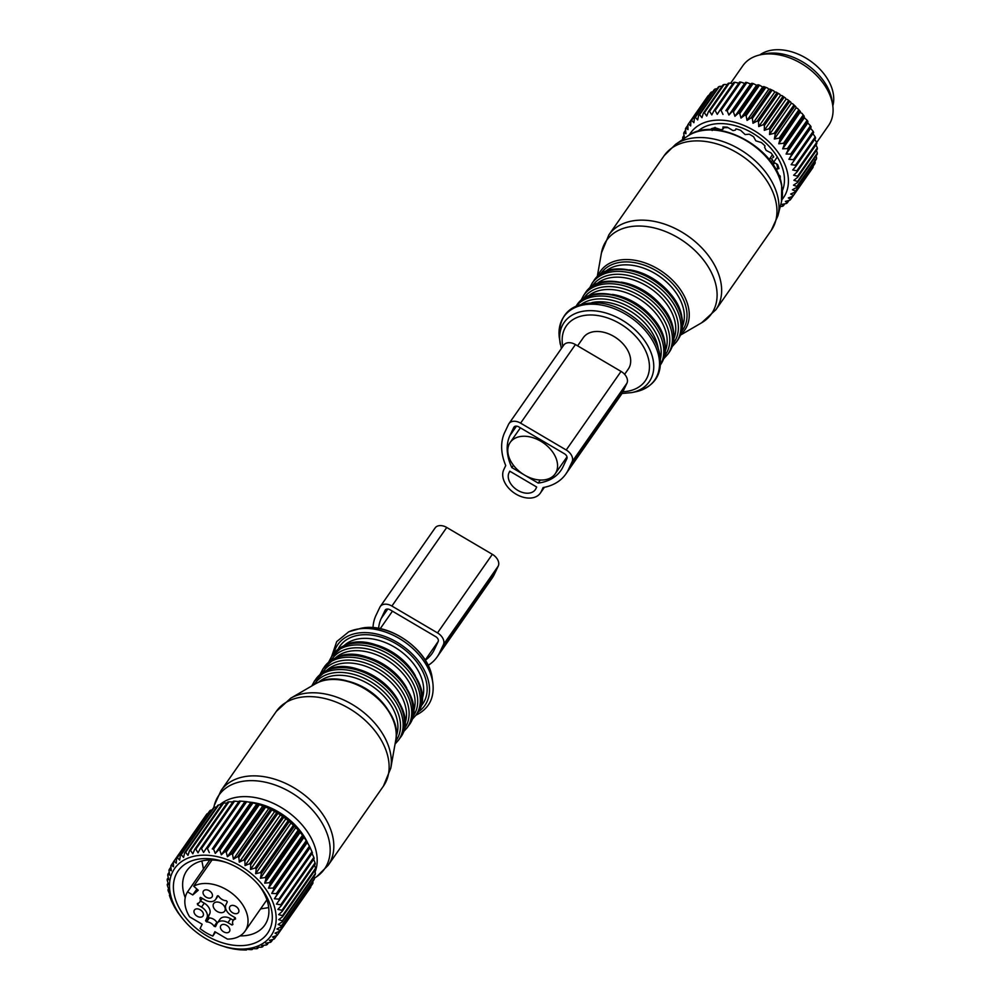 <?xml version="1.0" encoding="UTF-8"?>
<svg xmlns="http://www.w3.org/2000/svg" width="1000" height="1000" viewBox="0 0 1000 1000"><rect width="100%" height="100%" fill="white"/><g stroke="black" fill="none" stroke-linecap="round" stroke-linejoin="round"><path stroke-width="1.5" d="M213.125 905.275A6.688 4.55 -145.1 0 0 217.812 911.812A6.688 4.55 -145.1 0 0 224.75 911.062A6.688 4.55 -145.1 0 0 225.25 909.438A6.688 4.55 -145.1 0 0 220.738 903A6.688 4.55 -145.1 0 0 213.787 903.413A6.688 4.55 -145.1 0 0 213.125 905.275M227.95 922.663L230.7 918.737A9.575 6.513 -145.1 0 0 220.025 919.175L217.288 923.1A9.575 6.513 34.9 0 1 227.95 922.663L231.95 925.013L232.938 924.475A6.963 4.737 -145.1 0 1 233.162 920.5A6.963 4.737 -145.1 0 1 235.525 919.038L235.362 917.825L231.363 915.475A9.575 6.513 -145.1 0 1 225.95 904.712L227.312 901.838L226.3 900.7A6.963 4.737 -145.1 0 1 218.75 896.25L217.413 895.837M230.7 918.737L233.325 920.275M202.312 898.363L199.725 902.062A6.963 4.737 -145.1 0 1 197.362 903.525L197.525 904.75L201.513 907.1A9.575 6.513 34.9 0 1 206.938 917.862L209.675 913.938A9.575 6.513 -145.1 0 0 204.262 903.175L200.5 900.95M209.675 913.938L208.312 916.812L209.325 917.95L206.588 921.875A6.963 4.737 -145.1 0 1 214.137 926.312L215.525 926.675L216.912 923.737A9.575 6.513 34.9 0 1 217.288 923.1M217.45 922.862L216.875 922.387A6.963 4.737 -145.1 0 0 209.325 917.95M207.95 890.138A5.225 3.55 34.9 0 1 212.025 896.975A5.225 3.55 34.9 0 1 207.537 897.825A5.225 3.55 34.9 0 1 203.463 891A5.225 3.55 34.9 0 1 207.95 890.138M210.362 891.525A5.225 3.55 34.9 0 1 209.15 890.688M227.763 926.125A5.225 3.55 34.9 0 1 226.55 925.275M224.938 932.425A5.225 3.55 34.9 0 1 220.863 925.588A5.225 3.55 34.9 0 1 225.35 924.737A5.225 3.55 34.9 0 1 229.425 931.575A5.225 3.55 34.9 0 1 224.938 932.425M193.975 911.4A5.225 3.55 34.9 0 1 194.425 910.037A5.225 3.55 34.9 0 1 199.85 909.575A5.225 3.55 34.9 0 1 203.438 914.65A5.225 3.55 34.9 0 1 202.987 916.012A5.225 3.55 34.9 0 1 197.562 916.462A5.225 3.55 34.9 0 1 193.975 911.4M201.325 910.562A5.225 3.55 34.9 0 1 200.113 909.712M236.8 907.087A5.225 3.55 34.9 0 1 235.575 906.237M238.912 911.175A5.225 3.55 34.9 0 1 238.463 912.537A5.225 3.55 34.9 0 1 233.038 912.987A5.225 3.55 34.9 0 1 229.438 907.925A5.225 3.55 34.9 0 1 229.887 906.562A5.225 3.55 34.9 0 1 235.325 906.1A5.225 3.55 34.9 0 1 238.912 911.175M196.887 889.038L192.763 894.95L198.25 890.25L193.7 886.2L212.013 859.975M192.763 894.95L187.537 891.875L209.8 859.963M215.562 932.125L212.812 936.075A34.825 23.663 34.9 0 1 200.1 928.587L202.162 924.237L189.625 916.85A34.825 23.663 34.9 0 1 184.862 900.45A34.825 23.663 34.9 0 1 187.537 891.875M212.812 936.075L214.875 931.712L227.425 939.1A34.825 23.663 34.9 0 0 245 931.213L266.9 899.825M193.7 886.2A34.825 23.663 34.9 0 1 228.925 891.162A34.825 23.663 34.9 0 1 248.012 922.113A34.825 23.663 34.9 0 1 245 931.213M206.938 917.862L205.562 920.738L206.588 921.875M199.725 902.062A6.963 4.737 -145.1 0 0 199.938 898.1L200.938 897.562L204.925 899.912A9.575 6.513 -145.1 0 0 215.6 899.463A9.575 6.513 -145.1 0 0 215.963 898.825L217.325 895.95M169.875 894.663L169.4 895.337A63.562 43.188 -145.1 0 0 169.788 896.513L171.488 900.938A63.562 43.188 -145.1 0 0 172.013 902.1L174.225 906.5A63.562 43.188 -145.1 0 0 174.875 907.663L177.562 911.988A63.562 43.188 -145.1 0 0 178.337 913.112L181.488 917.312A63.562 43.188 -145.1 0 0 182.288 918.3A63.562 43.188 -145.1 0 0 182.375 918.4M299.938 832.087L298.762 830.662A56.588 38.45 -145.1 0 0 290.487 822.113A56.588 38.45 -145.1 0 0 263.725 806.213L259.312 804.688A63.562 43.188 -145.1 0 0 257.987 804.262L224.9 851.675A63.562 43.188 -145.1 0 1 226.238 852.087L259.312 804.688M207.113 813.737A63.562 43.188 -145.1 0 0 206.488 814.525L173.412 861.938A63.562 43.188 -145.1 0 1 174.025 861.15L207.9 813.5M210.413 810.275A63.562 43.188 -145.1 0 0 209.675 810.962L176.588 858.375A63.562 43.188 -145.1 0 1 177.325 857.688L210.413 810.275L212.037 809.925M214.3 807.325A63.562 43.188 -145.1 0 0 213.45 807.9L180.362 855.312A63.562 43.188 -145.1 0 1 181.213 854.737L214.3 807.325L216.625 806.975M218.713 804.9A63.562 43.188 -145.1 0 0 217.75 805.362L184.662 852.775A63.562 43.188 -145.1 0 1 185.625 852.312L218.713 804.9L221.663 804.663M223.612 803.062A63.562 43.188 -145.1 0 0 222.55 803.4L189.462 850.8A63.562 43.188 -145.1 0 1 190.525 850.462L223.612 803.062L228.287 802.987M228.912 801.8A63.562 43.188 -145.1 0 0 227.775 802.013L194.688 849.425A63.562 43.188 -145.1 0 1 195.825 849.212L228.912 801.8L233.5 802.013M234.575 801.15A63.562 43.188 -145.1 0 0 233.363 801.237L200.275 848.65A63.562 43.188 -145.1 0 1 201.488 848.562L234.575 801.15L239.025 801.625M240.525 801.125A63.562 43.188 -145.1 0 0 239.25 801.075L206.175 848.487A63.562 43.188 -145.1 0 1 207.438 848.538L240.525 801.125L245.375 801.538L212.288 848.938A63.562 43.188 -145.1 0 1 213.588 849.112L246.675 801.7A63.562 43.188 -145.1 0 0 245.375 801.538M257.987 804.262L252.963 802.9A63.562 43.188 -145.1 0 0 251.637 802.6L246.675 801.7M231.25 853.913L227.387 856.725L262.85 805.9L264.337 806.5L231.25 853.913A63.562 43.188 -145.1 0 1 232.562 854.45L265.65 807.038A63.562 43.188 -145.1 0 0 264.337 806.5M311.925 853.288L313.863 857.337A63.562 43.188 -145.1 0 1 314.175 858.5L281.087 905.913A63.562 43.188 -145.1 0 0 280.775 904.75L276.462 904.1L312.425 852.925A63.562 43.188 -145.1 0 0 311.975 851.762L310.012 847.337A63.562 43.188 -145.1 0 0 309.425 846.175L306.962 841.8A63.562 43.188 -145.1 0 0 306.25 840.662L303.325 836.388A63.562 43.188 -145.1 0 0 302.5 835.275L300.138 832.325L264.675 883.15L266.05 878.575L299.137 831.162L300.138 832.325L299.137 831.162A63.562 43.188 -145.1 0 0 298.2 830.1L294.45 826.188A63.562 43.188 -145.1 0 0 293.412 825.188L289.312 821.525A63.562 43.188 -145.1 0 0 288.188 820.588L283.8 817.225A63.562 43.188 -145.1 0 0 282.6 816.375L277.962 813.35A63.562 43.188 -145.1 0 0 276.712 812.6L271.9 809.938A63.562 43.188 -145.1 0 0 270.6 809.287L265.65 807.038M313.35 858.6L315.075 862.862L281.988 910.275A63.562 43.188 -145.1 0 1 282.162 911.413L315.25 864A63.562 43.188 -145.1 0 0 315.075 862.862M314.525 865.037L315.6 868.25L282.512 915.65A63.562 43.188 -145.1 0 1 282.538 916.762L315.625 869.35A63.562 43.188 -145.1 0 0 315.6 868.25M314.688 870.675L315.413 873.425L282.337 920.837A63.562 43.188 -145.1 0 1 282.2 921.888L315.287 874.488A63.562 43.188 -145.1 0 0 315.413 873.425M314.125 876.162L314.538 878.35L281.45 925.763A63.562 43.188 -145.1 0 1 281.188 926.75L314.262 879.338A63.562 43.188 -145.1 0 0 314.538 878.35M312.8 881.45L312.975 882.95L279.887 930.362A63.562 43.188 -145.1 0 1 279.475 931.275L312.562 883.875A63.562 43.188 -145.1 0 0 312.975 882.95M310.712 886.525L277.65 934.587A63.562 43.188 -145.1 0 1 277.1 935.413L310.188 888.012A63.562 43.188 -145.1 0 0 310.738 887.175M168.625 888.888L167.987 889.8A63.562 43.188 -145.1 0 0 168.225 890.95L170.075 895.113L169.4 895.337M168.088 883.188L167.262 884.362A63.562 43.188 -145.1 0 0 167.362 885.487L168.975 889.85L167.987 889.8M168.287 877.625L167.25 879.112A63.562 43.188 -145.1 0 0 167.188 880.2L168.55 884.725L167.262 884.362M169.237 872.225L167.925 874.112A63.562 43.188 -145.1 0 0 167.725 875.138L168.8 879.788L167.25 879.112M170.938 867.05L169.288 869.412A63.562 43.188 -145.1 0 0 168.95 870.362L169.7 875.113L167.925 874.112M173.412 862.1L171.325 865.075A63.562 43.188 -145.1 0 0 170.85 865.95L171.275 870.763L169.288 869.412M251.637 802.6L218.55 850.013A63.562 43.188 -145.1 0 1 219.875 850.312L252.963 802.9M271.9 809.938L238.812 857.35A63.562 43.188 -145.1 0 0 237.512 856.7L270.6 809.287M276.712 812.6L243.625 860A63.562 43.188 -145.1 0 1 244.875 860.763L277.962 813.35M282.6 816.375L249.513 863.787A63.562 43.188 -145.1 0 1 250.712 864.638L283.8 817.225M289.312 821.525L256.225 868.938A63.562 43.188 -145.1 0 0 255.1 868L288.188 820.588M298.2 830.1L265.113 877.513A63.562 43.188 -145.1 0 1 266.05 878.575M302.5 835.275L269.413 882.688A63.562 43.188 -145.1 0 1 270.238 883.8L303.325 836.388M306.962 841.8L273.888 889.212A63.562 43.188 -145.1 0 0 273.163 888.062L306.25 840.662M310.012 847.337L276.925 894.75A63.562 43.188 -145.1 0 0 276.337 893.587L309.425 846.175M279.337 900.337A63.562 43.188 -145.1 0 0 278.888 899.163L311.975 851.762M313.863 857.337L280.775 904.75M263.688 945.325L262.7 946.75L261.6 945.55L266.337 945.013A63.562 43.188 -145.1 0 0 267.25 944.5L265.763 943.188L270.5 942.325A63.562 43.188 -145.1 0 0 271.3 941.7L269.425 940.312L274.1 939.112A63.562 43.188 -145.1 0 0 274.775 938.375L276.762 935.537M272.875 939.438L271.3 941.7M268.512 942.7L267.25 944.5M258.45 947.312L257.675 948.425L256.975 947.375L261.675 947.15A63.562 43.188 -145.1 0 0 262.7 946.75M252.85 948.65L252.262 949.513L251.938 948.637L256.575 948.713A63.562 43.188 -145.1 0 0 257.675 948.425M246.95 949.35L246.513 949.975L246.562 949.312L251.088 949.663A63.562 43.188 -145.1 0 0 252.262 949.513M219.875 945.138A58.762 39.925 34.9 0 1 192.075 928.625A58.762 39.925 34.9 0 1 183.487 919.737A58.762 39.925 34.9 0 1 182.825 860.75A58.762 39.925 34.9 0 1 253.6 875.612A58.762 39.925 34.9 0 1 273.212 932.038A58.762 39.925 34.9 0 1 219.875 945.138L226.65 947.35A63.562 43.188 -145.1 0 0 227.975 947.712L232.975 948.838A63.562 43.188 -145.1 0 0 234.3 949.075L239.213 949.725A63.562 43.188 -145.1 0 0 240.5 949.837L245.275 950A63.562 43.188 -145.1 0 0 246.513 949.975M294.45 826.188L261.363 873.6A63.562 43.188 -145.1 0 0 260.325 872.588L293.412 825.188M291.087 822.887L255.625 873.713L256.225 868.938M285.963 818.637L250.487 869.463L255.1 868M250.487 869.463L250.712 864.638M280.5 814.775L245.037 865.588L249.513 863.787M245.037 865.588L244.875 860.763M274.775 811.338L239.312 862.15L243.625 860M239.312 862.15L238.812 857.35M268.875 808.363L233.412 859.175L237.512 856.7M233.412 859.175L232.562 854.45M227.387 856.725L226.238 852.087M256.775 803.975L221.312 854.8L224.9 851.675M221.312 854.8L219.875 850.312M250.725 802.613L215.263 853.425L218.55 850.013M215.263 853.425L213.588 849.112M244.788 801.825L212.288 848.938M209.325 852.638L207.438 848.538M201.488 848.562L203.562 852.438L206.175 848.487M195.825 849.212L198.038 852.825L200.275 848.65M190.525 850.462L192.825 853.8L194.688 849.425M185.625 852.312L187.987 855.337L189.462 850.8M181.213 854.737L183.575 857.438L184.662 852.775M177.325 857.688L179.662 860.062L180.362 855.312M174.025 861.15L176.275 863.188L176.588 858.375M171.325 865.075L173.475 866.762L173.412 861.938M277.1 935.413L272.525 936.963L274.775 938.375M279.475 931.275L275.038 933.162L277.65 934.587M281.188 926.75L276.913 928.988L279.887 930.362M282.2 921.888L278.15 924.463L281.45 925.763M282.538 916.762L278.738 919.65L282.337 920.837M282.162 911.413L278.637 914.613L282.512 915.65M281.087 905.913L277.887 909.412L281.988 910.275M309.862 847.95L274.4 898.763L278.888 899.163M274.4 898.763L276.925 894.75M307.2 842.625L271.725 893.438L276.337 893.587M271.725 893.438L273.888 889.212M303.938 837.4L268.475 888.213L273.163 888.062M268.475 888.213L270.238 883.8M264.675 883.15L269.413 882.688M295.837 827.475L260.375 878.288L265.113 877.513M260.375 878.288L261.363 873.6M255.625 873.713L260.325 872.588M258.425 884.688A47.538 32.3 34.9 0 1 264.75 925.138A47.538 32.3 34.9 0 1 240.012 935.888M185.225 897.65A47.538 32.3 34.9 0 1 186.788 870.725A47.538 32.3 34.9 0 1 226.925 862.7M225.012 862.025A54.5 37.025 -145.1 0 0 173.425 885.163A54.5 37.025 -145.1 0 0 220.662 942.212A54.5 37.025 -145.1 0 0 267.663 933.125A54.5 37.025 -145.1 0 0 259.337 885.775A54.5 37.025 -145.1 0 0 225.588 862.225A54.5 37.025 -145.1 0 0 225.012 862.025M372.987 627.688A63.188 42.938 34.9 0 1 376.025 615.3L379.862 607.225A10.45 7.1 34.9 0 1 380.262 606.525A10.45 7.1 34.9 0 1 391.9 606.05L437.5 632.9A10.45 7.1 34.9 0 1 443.413 644.638L439.575 652.712A63.188 42.938 34.9 0 1 437.125 656.938A63.188 42.938 34.9 0 1 428.113 665.387M378.6 628.387A57.1 38.8 34.9 0 1 381.25 618.387L387.775 609.05M425.288 660.238A57.1 38.8 34.9 0 0 432.125 653.45A57.1 38.8 34.9 0 0 434.338 649.638L438.175 641.562A4.35 2.963 34.9 0 0 435.712 636.663L390.112 609.812A4.35 2.963 34.9 0 0 385.262 610.013A4.35 2.963 34.9 0 0 385.087 610.312L381.25 618.387M380.262 606.525L435.1 527.95A10.45 7.1 34.9 0 1 446.737 527.475L492.35 554.325A10.45 7.1 34.9 0 1 498.25 566.062L494.412 574.138A63.188 42.938 34.9 0 1 491.962 578.362L437.125 656.938M832.812 105.862A45.712 31.062 -145.1 0 0 810.025 60.738A45.712 31.062 -145.1 0 0 759.825 54.925M780.25 206.588L782.55 206.275A63.562 43.188 34.9 0 0 783.438 205.738L784.775 203.825M740.987 118.075L739.762 113.475L759.513 85.188L762.65 87.037L740.987 118.075L744.788 115.175A63.562 43.188 34.9 0 1 746.112 115.688L747.038 120.4L751.087 117.837A63.562 43.188 34.9 0 1 752.387 118.462L752.975 123.25L757.25 121.013A63.562 43.188 34.9 0 1 758.512 121.75L758.75 126.575L763.2 124.688A63.562 43.188 34.9 0 1 764.4 125.512L764.287 130.338L768.863 128.8A63.562 43.188 34.9 0 1 770 129.7L769.5 134.5L774.175 133.3A63.562 43.188 34.9 0 1 775.238 134.288L774.35 139L779.087 138.138A63.562 43.188 34.9 0 1 780.05 139.188L778.763 143.787L783.512 143.25A63.562 43.188 34.9 0 1 784.375 144.35L782.7 148.812L787.412 148.588A63.562 43.188 34.9 0 1 788.15 149.725L786.1 154.012L790.725 154.075A63.562 43.188 34.9 0 1 791.35 155.238L788.925 159.312L793.438 159.65A63.562 43.188 34.9 0 1 793.925 160.825L791.137 164.65L795.5 165.238A63.562 43.188 34.9 0 1 795.837 166.412L792.712 169.975L796.875 170.787A63.562 43.188 34.9 0 1 797.087 171.925L793.637 175.212L797.575 176.213A63.562 43.188 34.9 0 1 797.625 177.325L793.9 180.287L797.562 181.45A63.562 43.188 34.9 0 1 797.475 182.512L793.487 185.162L796.862 186.438A63.562 43.188 34.9 0 1 796.625 187.45L792.412 189.762L795.462 191.125A63.562 43.188 34.9 0 1 795.088 192.062L790.688 194.037L793.4 195.45A63.562 43.188 34.9 0 1 792.887 196.3L788.337 197.938L790.688 199.363A63.562 43.188 34.9 0 1 790.037 200.113L785.375 201.4L787.35 202.8A63.562 43.188 34.9 0 1 786.575 203.45L781.862 204.4L783.438 205.738M689.312 135.05A56.588 38.45 34.9 0 1 739.312 123.675A56.588 38.45 34.9 0 1 781.925 199.688M727.362 84.537L724.125 84.475A63.562 43.188 -145.1 0 0 723.088 84.838L703.35 113.125A63.562 43.188 34.9 0 1 704.388 112.762L724.125 84.475M732.9 83.55L729.338 83.062A63.562 43.188 -145.1 0 0 728.213 83.312L708.475 111.6A63.562 43.188 34.9 0 1 709.587 111.35L729.338 83.062M738.75 83.2L734.912 82.263A63.562 43.188 -145.1 0 0 733.725 82.387L713.975 110.675A63.562 43.188 34.9 0 1 715.175 110.55L734.912 82.263M739.762 113.475A63.562 43.188 34.9 0 0 738.438 113.088L734.925 116.287L733.425 111.838A63.562 43.188 34.9 0 0 732.1 111.562L728.9 115.062L727.163 110.8A63.562 43.188 34.9 0 0 725.863 110.65L744.65 83.387L740.788 82.075A63.562 43.188 -145.1 0 0 739.538 82.062L719.8 110.35A63.562 43.188 34.9 0 1 721.05 110.363L740.788 82.075M744.65 83.387L725.863 110.65M728.9 115.062L750.562 84.025L746.9 82.513A63.562 43.188 -145.1 0 0 745.612 82.362M750.562 84.025L751.85 83.275L732.1 111.562M734.925 116.287L756.575 85.25L753.162 83.55A63.562 43.188 -145.1 0 0 751.85 83.275M756.575 85.25L758.175 84.8L738.438 113.088M762.65 87.037L763.675 86.575A61.812 42 34.9 0 1 767.875 88.188L765.863 87.4L746.112 115.688M747.038 120.4L768.7 89.362L767.875 88.188M768.7 89.362L769.812 89.025A61.812 42 34.9 0 1 773.95 91L772.125 90.175L752.387 118.462M752.975 123.25L774.638 92.212L773.95 91M774.638 92.212L775.837 92A61.812 42 34.9 0 1 779.862 94.312L778.25 93.462L758.512 121.75M758.75 126.575L780.413 95.538L779.862 94.312M780.413 95.538L781.688 95.463A61.812 42 34.9 0 1 785.525 98.075L784.15 97.225L764.4 125.512M764.287 130.338L785.95 99.3L785.525 98.075M785.95 99.3L787.262 99.362A61.812 42 34.9 0 1 790.9 102.25L789.75 101.412L770 129.7M769.5 134.5L791.162 103.462L790.9 102.25M791.162 103.462L792.525 103.65A61.812 42 34.9 0 1 795.9 106.788L794.987 106L775.238 134.288M774.35 139L796.012 107.963L795.9 106.788M796.012 107.963L797.387 108.287A61.812 42 34.9 0 1 800.462 111.625L799.788 110.9L780.05 139.188M778.763 143.787L800.462 111.625M800.425 112.75L801.812 113.212A61.812 42 34.9 0 1 801.85 113.25L803.25 114.963A63.562 43.188 34.9 0 1 804.112 116.062L804.362 117.775L807.15 120.3A63.562 43.188 34.9 0 1 807.9 121.438L807.763 122.975L810.475 125.787A63.562 43.188 34.9 0 1 811.087 126.95L810.575 128.275L813.175 131.363A63.562 43.188 34.9 0 1 813.662 132.537L793.925 160.825M812.875 133.675L815.238 136.95A63.562 43.188 34.9 0 1 815.588 138.125L795.837 166.412M814.775 139.275L816.625 142.5A63.562 43.188 34.9 0 1 816.825 143.637L797.087 171.925M815.987 144.85L817.312 147.925A63.562 43.188 34.9 0 1 817.375 149.037L797.625 177.325M816.475 150.312L817.312 153.162A63.562 43.188 34.9 0 1 817.225 154.225L797.475 182.512M787.35 202.8L789.025 200.4M790.688 199.363L792.788 196.337M792.887 196.3L812.625 168.012A63.562 43.188 34.9 0 0 813.138 167.162L793.4 195.45M813.088 166.287L813.138 167.162M795.088 192.062L814.837 163.775A63.562 43.188 34.9 0 0 815.212 162.838L795.462 191.125M814.8 159.925L815.212 162.838M796.625 187.45L816.375 159.162A63.562 43.188 34.9 0 0 816.6 158.15L796.862 186.438M816 155.287L816.6 158.15M797.562 181.45L817.312 153.162M797.575 176.213L817.312 147.925M796.875 170.787L816.625 142.5M795.5 165.238L815.238 136.95M793.438 159.65L813.175 131.363M788.925 159.312L810.575 128.275M791.35 155.238L811.087 126.95M790.725 154.075L810.475 125.787M786.1 154.012L807.763 122.975M788.15 149.725L807.9 121.438M787.412 148.588L807.15 120.3M782.7 148.812L804.362 117.775M784.375 144.35L804.112 116.062M783.512 143.25L803.25 114.963M779.087 138.138L798.825 109.85A63.562 43.188 34.9 0 1 799.788 110.9M797.387 108.287L798.825 109.85M774.175 133.3L793.925 105.013A63.562 43.188 34.9 0 1 794.987 106M792.525 103.65L793.925 105.013M768.863 128.8L788.6 100.5A63.562 43.188 34.9 0 1 789.75 101.412M787.262 99.362L788.6 100.5M763.2 124.688L782.938 96.4A63.562 43.188 34.9 0 1 784.15 97.225M781.688 95.463L782.938 96.4M757.25 121.013L776.988 92.725A63.562 43.188 34.9 0 1 778.25 93.462M775.837 92L776.988 92.725M751.087 117.837L770.825 89.55A63.562 43.188 34.9 0 1 772.125 90.175M769.812 89.025L770.825 89.55M744.788 115.175L764.538 86.888A63.562 43.188 34.9 0 1 765.863 87.4M763.675 86.575L764.538 86.888M722.987 114.425L721.05 110.363M715.175 110.55L717.275 114.362L719.8 110.35M709.587 111.35L711.825 114.9L713.975 110.675M704.388 112.762L706.7 116.013L708.475 111.6M682.913 139.338L682.65 138.262A63.562 43.188 34.9 0 1 682.812 137.225L684.538 138.138L683.7 133.412A63.562 43.188 34.9 0 1 684.013 132.438L685.95 133.7L685.438 128.9A63.562 43.188 34.9 0 1 685.888 128L687.987 129.613L687.837 124.775A63.562 43.188 34.9 0 1 687.862 124.75A63.562 43.188 34.9 0 1 688.413 123.975L690.65 125.925L690.863 121.1A63.562 43.188 34.9 0 1 691.575 120.388L693.888 122.688L694.488 117.912A63.562 43.188 34.9 0 1 695.325 117.3L697.675 119.925L698.662 115.237A63.562 43.188 34.9 0 1 699.6 114.75L701.963 117.7L703.35 113.125M697.688 131.438A52.237 35.487 34.9 0 1 739.137 126.875A52.237 35.487 34.9 0 1 782.425 190.575M682.812 137.225L684.05 135.438M684.013 132.438L685.575 130.2M685.888 128L687.85 125.2M687.875 124.712L707.575 96.487A63.562 43.188 -145.1 0 1 707.6 96.463A63.562 43.188 -145.1 0 1 708.162 95.688L708.725 95.5M688.413 123.975L708.162 95.688M690.863 121.1L710.6 92.812A63.562 43.188 -145.1 0 1 711.312 92.1L712.738 91.762M691.575 120.388L711.312 92.1M694.488 117.912L714.225 89.625A63.562 43.188 -145.1 0 1 715.062 89.012L717.962 88.537M695.325 117.3L715.062 89.012M698.662 115.237L718.413 86.95A63.562 43.188 -145.1 0 1 719.35 86.463L722.25 86.175M699.6 114.75L719.35 86.463M727.163 110.8L746.9 82.513M733.425 111.838L753.162 83.55M759.513 85.188A63.562 43.188 -145.1 0 0 758.175 84.8M730.725 83.1L742.837 65.738A52.237 35.487 34.9 0 1 760.337 54.812A52.237 35.487 34.9 0 1 787.763 57.2A52.237 35.487 34.9 0 1 832.738 105.337A52.237 35.487 34.9 0 1 828.512 125.538L816.637 142.562M832.738 105.337L832.125 101.025A48.725 33.1 -145.1 0 0 790.175 56.125A48.725 33.1 -145.1 0 0 764.6 53.9L760.337 54.812M772.663 157.775L773.763 156.9A46.925 31.888 34.9 0 0 771.1 152.975L766.15 150.387L764.613 147.287L765.013 145.925A46.925 31.888 34.9 0 0 761.312 142.513L755.85 140.863L753.587 136.762A46.925 31.888 34.9 0 0 749.212 134.188L745.15 134.562L740.6 130.312A46.925 31.888 34.9 0 0 739.525 129.925A46.925 31.888 34.9 0 0 735.987 128.837L735.337 130.05L736.15 128.887M712.175 130.538L711.287 128.775A46.925 31.888 34.9 0 1 715.062 127.737L721.475 129.887L723.025 128.562L722.913 126.975A46.925 31.888 34.9 0 1 727.325 127.2L733.062 130.6L735.288 130.15L736.162 128.887M724.412 127L722.85 129.238L724.125 126.988M713.363 129.85L715.037 127.375M779.137 176.438L779.85 175.8M778.188 174.275L780.212 176.137A46.925 31.888 34.9 0 1 780.188 179.338M776.338 170.637L777.3 168.888L778.975 168.612A46.925 31.888 34.9 0 0 777.613 164.562L775.413 163.263M778.388 166.688L776.538 169.338L778.525 167.125M624.625 374.325L628.288 369.075A27.425 18.637 -145.1 0 0 613.85 336.413A27.425 18.637 -145.1 0 0 583.312 337.675L577.612 345.838M524.637 475.112A27.425 18.637 -145.1 0 0 555.175 473.837A27.425 18.637 -145.1 0 0 540.737 441.188A27.425 18.637 -145.1 0 0 510.188 442.45A27.425 18.637 -145.1 0 0 524.637 475.112M773.088 164.887L773.325 164.587A3.05 2.075 -145.1 0 0 773.65 164.262A3.05 2.075 -145.1 0 0 773.625 162.275L772.588 160.2A3.05 2.075 -145.1 0 0 770.088 158.162L769.513 159.95M772.412 154.825L770.088 158.162M568.288 469.812A63.188 42.938 34.9 0 1 565.837 474.025A63.188 42.938 34.9 0 1 543.125 487.55L541.15 491.712A21.762 14.787 34.9 0 1 540.3 493.162A21.762 14.787 34.9 0 1 515.013 493.525A21.762 14.787 34.9 0 1 503.762 469.712L505.737 465.55A63.188 42.938 34.9 0 1 504.725 432.4L508.562 424.312A10.45 7.1 34.9 0 1 508.963 423.625A10.45 7.1 34.9 0 1 520.6 423.137L566.213 449.988A10.45 7.1 34.9 0 1 572.112 461.725L568.288 469.812L623.125 391.225A63.188 42.938 34.9 0 1 620.675 395.45L565.837 474.025M535.913 488.638A15.675 10.65 34.9 0 1 535.3 489.675A15.675 10.65 34.9 0 1 517.1 489.938A15.675 10.65 34.9 0 1 508.988 472.788L509.762 471.175L536.675 487.013L535.913 488.638M538.188 483.088A57.1 38.8 34.9 0 0 560.837 470.538A57.1 38.8 34.9 0 0 563.05 466.725L566.888 458.65A4.35 2.963 34.9 0 0 564.425 453.75L518.812 426.912A4.35 2.963 34.9 0 0 513.962 427.113A4.35 2.963 34.9 0 0 513.8 427.4L509.963 435.475A57.1 38.8 34.9 0 0 511.825 467.562L538.188 483.088L540.325 480.037M508.963 423.625L563.812 345.037A10.45 7.1 34.9 0 1 575.438 344.562L621.05 371.413A10.45 7.1 34.9 0 1 626.962 383.15L623.125 391.225M511.825 467.562L513.438 465.262M216.875 922.387L214.137 926.312M208.312 916.812L205.562 920.738M201.513 907.1L204.262 903.175M197.525 904.75L198.762 902.975M200.425 897.4L199.938 898.1M218.113 895.75L215.963 898.825M232.738 923.875L231.95 925.013M432.25 678.637C429.35 649.925 388.325 621.287 360.375 628.475A51.85 35.225 34.9 0 1 432.25 678.637L432.85 682.95A55.375 37.625 -145.1 0 0 356.112 629.388A55.375 37.625 -145.1 0 0 349.038 631.688M333.925 653.288A53.113 36.087 34.9 0 1 348.775 635.712A53.113 36.087 34.9 0 1 414.762 656.637A53.113 36.087 34.9 0 1 418.075 712.025M338.137 649.125A50.5 34.312 34.9 0 1 350.375 637.65A50.5 34.312 34.9 0 1 410.387 654.7A50.5 34.312 34.9 0 1 420.538 706.625M344.2 645.5A47.888 32.538 34.9 0 1 350.875 641.15A47.888 32.538 34.9 0 1 403.338 653.325A47.888 32.538 34.9 0 1 421.85 699.688M369.012 643.337A47.888 32.538 34.9 0 1 415.312 675.662M332.925 654.613A51.363 34.9 34.9 0 1 343.562 645.987A51.363 34.9 34.9 0 1 402.75 661.575A51.363 34.9 34.9 0 1 417.175 713.413C441.262 683.875 379.125 626.85 344.1 645.537L331.587 656.55A51.363 34.9 34.9 0 1 342.225 647.925A51.363 34.9 34.9 0 1 401.4 663.5A51.363 34.9 34.9 0 1 415.825 715.337L417.175 713.413M331.175 660.25A49.625 33.712 34.9 0 1 342.25 650.7A49.625 33.712 34.9 0 1 400.2 666.462A49.625 33.712 34.9 0 1 412.5 717M335.613 657.812A47.888 32.538 34.9 0 1 342.287 653.462A47.888 32.538 34.9 0 1 394.75 665.638A47.888 32.538 34.9 0 1 413.25 712M360.412 655.65A47.888 32.538 34.9 0 1 406.725 687.975M324.338 666.925A51.363 34.9 34.9 0 1 334.975 658.3A51.363 34.9 34.9 0 1 394.15 673.888A51.363 34.9 34.9 0 1 408.587 725.725C432.675 696.188 370.525 639.163 335.513 657.85L322.987 668.85A51.363 34.9 34.9 0 1 333.625 660.238A51.363 34.9 34.9 0 1 392.812 675.812A51.363 34.9 34.9 0 1 407.238 727.65L408.587 725.725M322.587 672.562A49.625 33.712 34.9 0 1 333.663 663A49.625 33.712 34.9 0 1 391.613 678.775A49.625 33.712 34.9 0 1 403.9 729.312M327.013 670.125A47.888 32.538 34.9 0 1 333.7 665.775A47.888 32.538 34.9 0 1 386.163 677.95A47.888 32.538 34.9 0 1 404.663 724.312M351.825 667.962A47.888 32.538 34.9 0 1 398.137 700.275M315.75 679.237A51.363 34.9 34.9 0 1 326.388 670.612A51.363 34.9 34.9 0 1 385.562 686.188A51.363 34.9 34.9 0 1 400 738.037C424.087 708.5 361.938 651.475 326.912 670.163L314.4 681.162A51.363 34.9 34.9 0 1 325.037 672.55A51.363 34.9 34.9 0 1 384.212 688.125A51.363 34.9 34.9 0 1 398.65 739.963L400 738.037M314.175 684.562A49.625 33.712 34.9 0 1 325.075 675.312A49.625 33.712 34.9 0 1 382.837 690.913A49.625 33.712 34.9 0 1 395.525 741.338M318.663 682.212A47.888 32.538 34.9 0 1 325.1 678.088A47.888 32.538 34.9 0 1 377.388 690.113A47.888 32.538 34.9 0 1 396.188 736.325M345.275 680.625A47.888 32.538 34.9 0 1 388.512 710.788M248.088 802.013A54.962 37.337 34.9 0 1 308.3 844.362M219.675 804.825A59.162 40.2 34.9 0 1 227.237 800.075A59.162 40.2 34.9 0 1 291.837 814.938A59.162 40.2 34.9 0 1 315.062 872.038M395.788 739.912C403.762 707.688 348.15 666.562 318.225 682.412L315.438 683.838A51.363 34.9 34.9 0 1 318.113 682.463A51.363 34.9 34.9 0 1 371.262 693.075A51.363 34.9 34.9 0 1 395.788 739.912L390.8 768.125A64.025 43.5 -145.1 0 0 360.25 709.75A64.025 43.5 -145.1 0 0 294.012 696.525A64.025 43.5 -145.1 0 0 290.675 698.238L276.312 711.4A65.3 44.363 34.9 0 1 289.837 700.438A65.3 44.363 34.9 0 1 365.062 720.238A65.3 44.363 34.9 0 1 383.413 786.137L390.8 768.125M213.713 807.712L214.338 805.275A64.412 43.762 34.9 0 1 232.237 784.412A64.412 43.762 34.9 0 1 312.05 809.55A64.412 43.762 34.9 0 1 316.663 876.7L314.513 878.175M214.338 805.275L221 790.65A65.3 44.363 34.9 0 1 234.525 779.688A65.3 44.363 34.9 0 1 309.762 799.488A65.3 44.363 34.9 0 1 328.1 865.387L316.663 876.7M439.575 652.712L494.412 574.138M443.413 644.638L498.25 566.062M437.5 632.9L492.35 554.325M391.9 606.05L446.737 527.475M712.788 129.662L713.95 128M780.225 176.462L779.525 177.45M622.875 391.737A48.087 32.675 -145.1 0 0 648.812 360.45A48.087 32.675 -145.1 0 0 598.387 315.625A48.087 32.675 -145.1 0 0 562.8 346.3A48.087 32.675 -145.1 0 0 562.825 346.45M621.912 393.5L631.875 392.587A51.85 35.225 -145.1 0 0 653.088 359.7A51.85 35.225 -145.1 0 0 599.875 311.562A51.85 35.225 -145.1 0 0 560 342.438A51.85 35.225 -145.1 0 0 560.337 344.438M658.8 356.55A55.375 37.625 34.9 0 1 636.138 391.675C654.725 386.587 662.638 374.338 659.887 354.925C655.837 330.85 626.638 305.75 599.725 303C571.875 301.65 558.425 313.363 559.388 338.113A55.375 37.625 34.9 0 1 601.962 305.15A55.375 37.625 34.9 0 1 658.8 356.55M658.263 348.913A47.888 32.538 -145.1 0 0 657.95 347.062A47.888 32.538 -145.1 0 0 591.888 302.6M660.462 358.825A49.625 33.712 -145.1 0 0 660.55 345.838A49.625 33.712 -145.1 0 0 628.038 306.337A49.625 33.712 -145.1 0 0 581.838 303.95M660.575 364.438A51.363 34.9 -145.1 0 0 663.138 344.613A51.363 34.9 -145.1 0 0 625.087 301.575A51.363 34.9 -145.1 0 0 576.525 305.775M660.562 364.663L660.662 364.525A51.363 34.9 -145.1 0 0 664.488 342.688A51.363 34.9 -145.1 0 0 624.862 298.962A51.363 34.9 -145.1 0 0 576.413 305.725L576.312 305.875M658.8 326.775A47.888 32.538 -145.1 0 0 612.5 294.45M665.337 350.8A47.888 32.538 -145.1 0 0 666.55 334.75A47.888 32.538 -145.1 0 0 632.837 295.45A47.888 32.538 -145.1 0 0 587.688 296.613M664.575 355.8A49.625 33.712 -145.1 0 0 669.137 333.525A49.625 33.712 -145.1 0 0 629.888 290.887A49.625 33.712 -145.1 0 0 583.263 299.05M663.625 358.875L667.913 354.137A51.363 34.9 -145.1 0 0 671.725 332.3A51.363 34.9 -145.1 0 0 632.112 288.587A51.363 34.9 -145.1 0 0 583.663 295.35L580.7 301M667.913 354.137L669.262 352.212A51.363 34.9 -145.1 0 0 673.075 330.375A51.363 34.9 -145.1 0 0 633.45 286.65A51.363 34.9 -145.1 0 0 585.013 293.412L583.663 295.35M667.4 314.462A47.888 32.538 -145.1 0 0 621.087 282.137M673.925 338.488A47.888 32.538 -145.1 0 0 675.138 322.45A47.888 32.538 -145.1 0 0 641.425 283.137A47.888 32.538 -145.1 0 0 596.275 284.3M673.162 343.488A49.625 33.712 -145.1 0 0 677.725 321.225A49.625 33.712 -145.1 0 0 638.488 278.575A49.625 33.712 -145.1 0 0 591.85 286.737M672.225 346.562L676.5 341.825A51.363 34.9 -145.1 0 0 680.325 319.988A51.363 34.9 -145.1 0 0 640.7 276.275A51.363 34.9 -145.1 0 0 592.25 283.038L589.288 288.688M676.5 341.825L677.85 339.9A51.363 34.9 -145.1 0 0 681.663 318.062A51.363 34.9 -145.1 0 0 642.05 274.337A51.363 34.9 -145.1 0 0 593.6 281.1L592.25 283.038M675.987 302.15A47.888 32.538 -145.1 0 0 629.675 269.825M682.513 326.175A47.888 32.538 -145.1 0 0 683.725 310.138A47.888 32.538 -145.1 0 0 650.013 270.825A47.888 32.538 -145.1 0 0 604.862 271.988M681.725 331.325A49.688 33.763 -145.1 0 0 686.388 308.9A49.688 33.763 -145.1 0 0 646.988 266.175A49.688 33.763 -145.1 0 0 600.312 274.513M781.462 201.825A59.162 40.2 -145.1 0 0 781.663 185.912A59.162 40.2 -145.1 0 0 742.625 138.675A59.162 40.2 -145.1 0 0 687.463 136.225C715.113 114.825 776.112 147.2 781.7 185.138L781.462 201.825L777.913 215.787A64.412 43.762 -145.1 0 0 778.138 198.463A64.412 43.762 -145.1 0 0 735.638 147.037A64.412 43.762 -145.1 0 0 675.575 144.362L687.463 136.225M680.738 334.438A51.363 34.9 -145.1 0 0 688.587 308.137A51.363 34.9 -145.1 0 0 644.987 262.887A51.363 34.9 -145.1 0 0 597.725 276.5M716.263 286.575A64.025 43.5 34.9 0 1 701.575 322.825L715.938 309.662A65.3 44.363 -145.1 0 0 720.788 281.913A65.3 44.363 -145.1 0 0 670.425 226.325A65.3 44.363 -145.1 0 0 608.837 234.925L601.438 252.938A64.025 43.5 34.9 0 1 658.025 228.938A64.025 43.5 34.9 0 1 716.263 286.575M777.913 215.787L771.237 230.425A65.3 44.363 -145.1 0 0 776.1 202.662A65.3 44.363 -145.1 0 0 725.738 147.075A65.3 44.363 -145.1 0 0 664.15 155.675L675.575 144.362M777.6 167.812A42.225 28.688 -145.1 0 0 776.637 163.975M727.85 127.688A42.225 28.688 -145.1 0 0 723.888 127.737M717.113 128.938A42.225 28.688 -145.1 0 0 714.762 129.762M778.125 167.062A42.462 28.85 -145.1 0 0 777.513 164.5M777.275 157.037L773.625 162.275A3.912 1.787 -26.7 0 1 772.212 163.612M770.875 161.737A3.912 1.787 -26.7 0 0 772.588 160.2M716.425 128.537A42.462 28.85 -145.1 0 0 713.812 129.575M541.15 491.712L544.188 487.35M572.112 461.725L626.962 383.15M566.213 449.988L621.05 371.413M520.6 423.137L575.438 344.562M508.988 472.788L510.012 471.325M509.963 435.475L516.487 426.138M218.175 895.775L215.6 899.463M235.125 917.688L233.162 920.5M183.487 919.737L182.288 918.3M380.213 628.7L392.438 611.188M425.2 660.088L438.25 641.375M360.375 628.475L348.8 631.763L336.7 641.612L331.688 656.4M432.85 682.95C434.538 698.062 428.938 708.8 416.05 715.138L415.938 715.188M331.587 656.55L328.625 662.2M415.825 715.337L411.55 720.075M322.987 668.85L320.025 674.5M407.238 727.65L402.962 732.387M314.4 681.162L311.775 685.975M398.65 739.963L395.05 744.087M315.438 683.838L290.675 698.238M221 790.65L276.312 711.4M328.1 865.387L383.413 786.137M203.475 869.038L201.875 860.962M268.7 907.6L260.587 908.888M687.862 124.75L707.6 96.463M714.2 129.037L713.725 129.7M567 456.9L555.175 473.837M520.388 427.837L510.188 442.45M559.388 338.113L561.362 348.55M631.875 392.587L636.138 391.675M660.662 364.525C665.013 358.113 666.363 350.538 664.712 341.8C659.55 304.163 593.713 276.588 576.413 305.725M669.262 352.212C673.612 345.8 674.963 338.225 673.3 329.487C668.138 291.85 602.3 264.275 585.013 293.412M677.85 339.9C682.2 333.488 683.55 325.913 681.888 317.175C676.725 279.538 610.9 251.962 593.6 281.1M680.475 335.1L701.575 322.825M597.2 276.975L601.438 252.938M771.237 230.425L715.938 309.662M664.15 155.675L608.837 234.925M774.7 162.763L772.9 165.062M540.3 493.162L544.388 487.3"/></g></svg>
